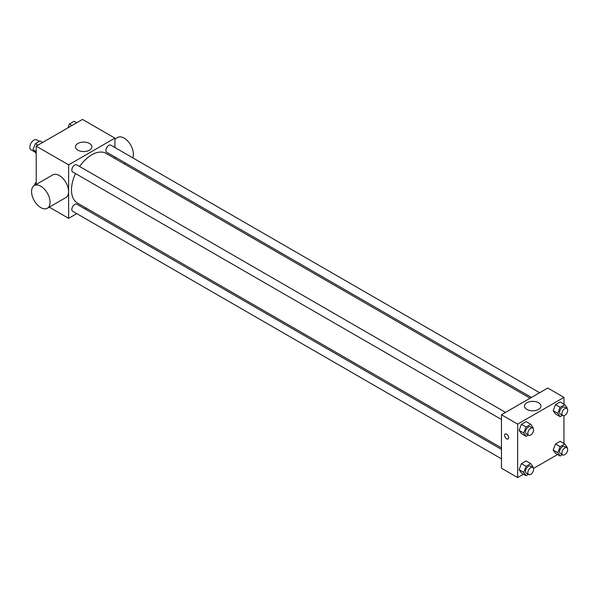 <?xml version="1.0" encoding="UTF-8"?>
<svg xmlns="http://www.w3.org/2000/svg" width="597" height="597" viewBox="0 0 597 597"><rect width="100%" height="100%" fill="white"/><g stroke="black" fill="none" stroke-linecap="round" stroke-linejoin="round"><path stroke-width="0.9" d="M39.372 141.362L36.768 139.862A5.731 3.306 120 0 0 32.35 141.392A5.731 3.306 120 0 0 29.85 147.16A5.731 3.306 120 0 0 31.037 149.78L34.454 151.757M36.216 184.451L36.216 146.153L82.505 119.43L114.915 138.138L114.915 147.526M76.752 213.629L68.618 218.323L49.275 207.152M86.237 208.152L84.931 208.898M75.528 173.578A28.678 16.559 120 0 0 71.491 189.936A28.678 16.559 120 0 0 77.431 203.062L501.458 447.877M530.136 398.206L106.102 153.392A28.678 16.559 120 0 0 79.625 166.488M114.915 156.974L114.915 158.481M68.618 218.323L68.618 164.862L114.915 138.138M539.621 392.729L110.848 145.175A4.089 2.366 120 0 0 107.699 146.272A4.089 2.366 120 0 0 105.908 150.392A4.089 2.366 120 0 0 106.759 152.265L531.442 397.453M501.458 449.377L76.774 204.189A4.089 2.366 120 0 0 73.625 205.286A4.089 2.366 120 0 0 71.834 209.405A4.089 2.366 120 0 0 72.685 211.278L501.458 458.832M501.458 419.49L72.685 171.936A4.089 2.366 -60 0 1 72.685 167.212A4.089 2.366 -60 0 1 76.774 164.847L505.547 412.4M68.618 164.862L36.216 146.153M77.864 150.175A8.209 4.739 180 0 1 75.453 146.825A8.209 4.739 180 0 1 83.662 142.086A8.209 4.739 180 0 1 91.878 146.825A8.209 4.739 180 0 1 86.804 151.205A8.209 4.739 180 0 1 77.864 150.175M34.26 185.577L52.775 174.884A13.097 7.56 60 0 1 62.864 178.391A13.097 7.56 60 0 1 68.58 191.57A13.097 7.56 60 0 1 65.871 197.562L47.357 208.256A13.097 7.56 60 0 1 34.26 200.696A13.097 7.56 60 0 1 34.26 185.577A13.097 7.56 60 0 1 44.35 189.085A13.097 7.56 60 0 1 50.066 202.264A13.097 7.56 60 0 1 47.357 208.256M132.706 157.795A13.097 7.56 -120 0 0 129.258 142.862A13.097 7.56 -120 0 0 117.587 137.467L114.915 139.011M523.494 474.205L517.659 477.57L501.458 468.22L501.458 414.758L547.755 388.035L563.956 397.393L563.956 404.124M557.568 454.533L533.487 468.436M555.508 413.997L553.165 410.676L555.508 404.647L560.18 401.945L555.508 404.647L553.165 410.676L555.508 413.997L560.135 416.676L557.792 413.348L560.135 407.318L564.814 404.617L567.15 407.945L566.934 408.505M521.435 473.018L519.091 469.69L521.435 463.66L526.114 460.959L521.435 463.66L519.091 469.69L521.435 473.018L526.061 475.69L523.726 472.361L526.061 466.332L530.74 463.63L533.076 466.958L532.86 467.518M563.956 415.661L563.956 443.467M517.659 477.57L517.659 424.116L563.956 397.393M555.508 453.347L553.165 450.019L555.508 443.989L560.18 441.287L555.508 443.989L553.165 450.019L555.508 453.347L560.135 456.018L557.792 452.69L560.135 446.66L564.814 443.959L567.15 447.287L566.934 447.847M521.435 433.668L519.091 430.347L521.435 424.318L526.114 421.616L521.435 424.318L519.091 430.347L521.435 433.668L526.061 436.347L523.726 433.019L526.061 426.989L530.74 424.288L533.076 427.616L532.86 428.176M517.659 424.116L501.458 414.758M526.905 409.43A8.209 4.739 180 0 1 524.494 406.072A8.209 4.739 180 0 1 532.703 401.333A8.209 4.739 180 0 1 540.919 406.072A8.209 4.739 180 0 1 535.845 410.452A8.209 4.739 180 0 1 526.905 409.43M508.689 437.646A2.866 1.657 60 0 1 508.092 438.959A2.866 1.657 60 0 1 505.234 437.303A2.866 1.657 60 0 1 505.234 433.997A2.866 1.657 60 0 1 507.435 434.765A2.866 1.657 60 0 1 508.689 437.646M508.099 438.952A2.866 1.657 60 0 1 505.234 437.303A2.866 1.657 60 0 1 505.234 433.997M528.36 435.019L526.061 436.347M532.763 428.109L530.449 426.773A4.089 2.366 120 0 0 527.293 427.87A4.089 2.366 120 0 0 525.509 431.989A4.089 2.366 120 0 0 526.353 433.862L528.673 435.198A4.089 2.366 120 0 0 532.763 432.832A4.089 2.366 120 0 0 532.763 428.109A4.089 2.366 120 0 0 529.606 429.206A4.089 2.366 120 0 0 527.823 433.325A4.089 2.366 120 0 0 528.673 435.198M523.726 433.019L519.091 430.347M526.061 426.989L521.435 424.318M530.74 424.288L526.114 421.616M562.434 415.348L560.135 416.676M566.837 408.438L564.516 407.102A4.089 2.366 120 0 0 561.367 408.199A4.089 2.366 120 0 0 559.583 412.318A4.089 2.366 120 0 0 560.426 414.191L562.74 415.527A4.089 2.366 120 0 0 566.837 413.161A4.089 2.366 120 0 0 566.837 408.438A4.089 2.366 120 0 0 563.68 409.535A4.089 2.366 120 0 0 561.896 413.654A4.089 2.366 120 0 0 562.74 415.527M557.792 413.348L553.165 410.676M560.135 407.318L555.508 404.647M564.814 404.617L560.18 401.945M528.36 474.361L526.061 475.69M532.763 467.451L530.449 466.115A4.089 2.366 120 0 0 527.293 467.212A4.089 2.366 120 0 0 525.509 471.332A4.089 2.366 120 0 0 526.353 473.205L528.673 474.54A4.089 2.366 120 0 0 532.763 472.175A4.089 2.366 120 0 0 532.763 467.451A4.089 2.366 120 0 0 529.606 468.548A4.089 2.366 120 0 0 527.823 472.667A4.089 2.366 120 0 0 528.673 474.54M523.726 472.361L519.091 469.69M526.061 466.332L521.435 463.66M530.74 463.63L526.114 460.959M562.434 454.69L560.135 456.018M566.837 447.78L564.516 446.444A4.089 2.366 120 0 0 561.367 447.541A4.089 2.366 120 0 0 559.583 451.66A4.089 2.366 120 0 0 560.426 453.533L562.74 454.869A4.089 2.366 120 0 0 566.837 452.504A4.089 2.366 120 0 0 566.837 447.78A4.089 2.366 120 0 0 563.68 448.877A4.089 2.366 120 0 0 561.896 452.996A4.089 2.366 120 0 0 562.74 454.869M557.792 452.69L553.165 450.019M560.135 446.66L555.508 443.989M564.814 443.959L560.18 441.287M36.216 153.533L33.022 149.713L35.357 143.683L40.036 140.982L42.603 142.467M36.216 151.556L33.022 149.713M37.924 145.168L35.357 143.683M67.946 127.833L69.431 124.012L74.11 121.31L76.677 122.795M71.998 125.497L69.431 124.012M34.402 185.495L35.357 183.025L36.216 182.533M36.216 183.525L35.357 183.025M124.243 163.869L125.542 163.115"/></g></svg>
